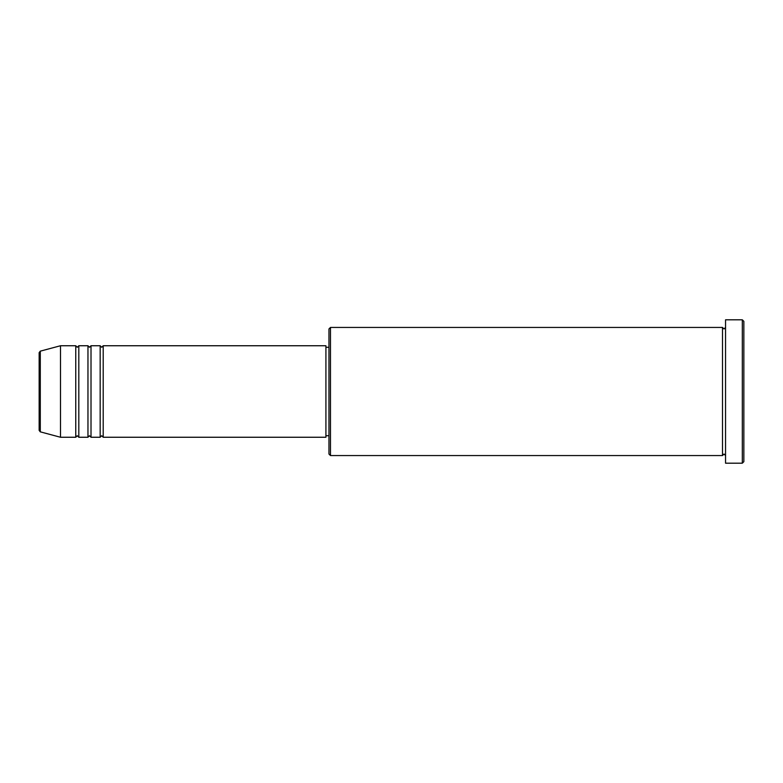 <?xml version="1.0" encoding="UTF-8"?>
<svg xmlns="http://www.w3.org/2000/svg" width="783" height="783" viewBox="0 0 783 783"><rect width="100%" height="100%" fill="white"/><g stroke="black" fill="none" stroke-linecap="round" stroke-linejoin="round"><path stroke-width="0.59" stroke-dasharray="3.92 2.94" d="M103.209 437.257L103.209 345.743M100.165 437.257L100.165 345.743M91.014 437.257L91.014 345.743M87.96 437.257L87.96 345.743M78.809 437.257L78.809 345.743M75.755 437.257L75.755 345.743M328.958 328.958L328.958 454.042M330.485 455.559L330.485 327.441M743.85 461.667L743.85 321.333M742.323 319.807L742.323 463.193M725.547 463.193L725.547 319.807M722.494 455.559L722.494 327.441M325.914 437.257L325.914 345.743M60.506 437.257L60.506 345.743M39.15 352.634L39.15 391.5M725.547 391.5L725.547 455.559L725.547 391.5M328.958 391.5L328.958 347.27L328.958 391.5M40.285 431.844L40.285 351.156"/><path stroke-width="1.17" d="M39.15 391.5L39.15 430.366L39.15 352.634L40.285 351.156L40.285 431.844L39.15 430.366M103.209 345.743L103.209 437.257L325.914 437.257L325.914 345.743L103.209 345.743L101.692 347.27L100.165 345.743L100.165 437.257L91.014 437.257L91.014 345.743L100.165 345.743M87.96 345.743L87.96 437.257L78.809 437.257L78.809 345.743L87.96 345.743L89.487 347.27L91.014 345.743M75.755 345.743L75.755 437.257L60.506 437.257L60.506 345.743L75.755 345.743L77.282 347.27L78.809 345.743M330.485 455.559L328.958 454.042L328.958 328.958L330.485 327.441L330.485 455.559L722.494 455.559L722.494 327.441L724.021 328.958L725.547 327.441M742.323 319.807L743.85 321.333L743.85 461.667L742.323 463.193L742.323 319.807L725.547 319.807L725.547 463.193L742.323 463.193M325.914 435.73L328.958 435.73M40.285 431.844L60.506 437.257M40.285 351.156L60.506 345.743M330.485 327.441L722.494 327.441M325.914 347.27L328.958 347.27M725.547 455.559L724.021 454.042L722.494 455.559M78.809 437.257L77.282 435.73L75.755 437.257M91.014 437.257L89.487 435.73L87.96 437.257M103.209 437.257L101.692 435.73L100.165 437.257"/></g></svg>
